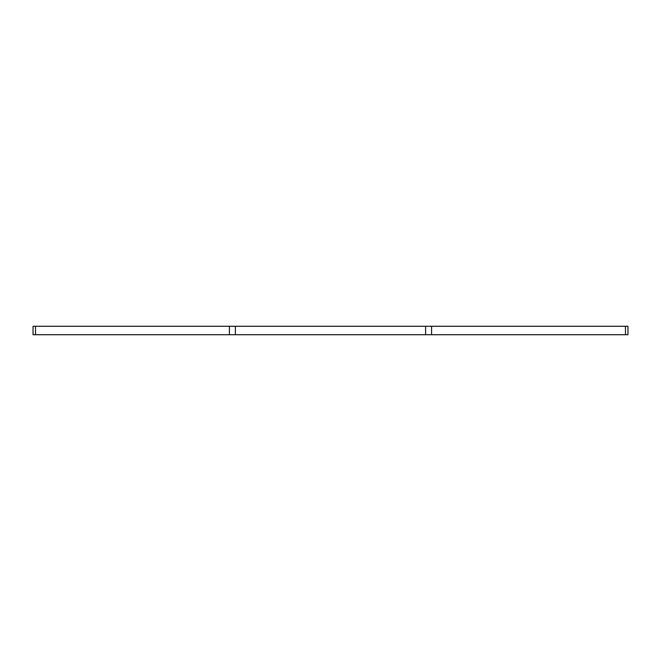 <?xml version="1.0" encoding="UTF-8"?>
<svg xmlns="http://www.w3.org/2000/svg" width="661" height="661" viewBox="0 0 661 661"><rect width="100%" height="100%" fill="white"/><g stroke="black" fill="none" stroke-linecap="round" stroke-linejoin="round"><path stroke-width="0.99" d="M235.399 334.722L235.399 326.278L229.425 326.278L229.425 334.722L425.601 334.722L425.601 326.278L627.95 326.278L627.95 334.722L625.471 334.722L625.471 326.278M229.425 334.722L35.529 334.722L35.529 326.278L33.05 326.278L33.05 334.722L35.529 334.722M431.575 326.278L431.575 334.722L625.471 334.722M431.575 334.722L425.601 334.722M235.399 326.278L425.601 326.278M229.425 326.278L35.529 326.278"/></g></svg>
